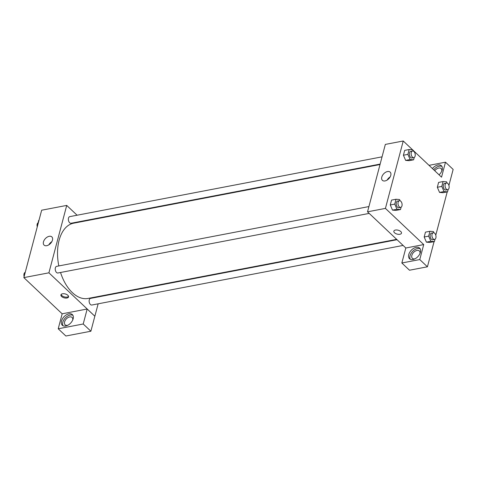 <?xml version="1.0" encoding="UTF-8"?>
<svg xmlns="http://www.w3.org/2000/svg" width="477" height="477" viewBox="0 0 477 477"><rect width="100%" height="100%" fill="white"/><g stroke="black" fill="none" stroke-linecap="round" stroke-linejoin="round"><path stroke-width="0.72" d="M62.165 313.824L23.85 277.614L41.66 210.208L66.72 205.414L77.101 215.222M83.159 220.946L83.529 221.298M43.479 241.857A5.652 3.542 133.4 0 1 47.235 237.081A5.652 3.542 133.4 0 1 51.85 236.89A5.652 3.542 133.4 0 1 50.544 243.431A5.652 3.542 133.4 0 1 44.087 245.106A5.652 3.542 133.4 0 1 43.479 241.857M98.149 303.819L94.863 316.239L48.91 272.82L23.85 277.614M48.91 272.82L66.72 205.414M51.844 241.654A5.652 3.542 -46.6 0 0 48.845 244.832M66.959 298.012A3.941 2.015 14.8 0 1 62.737 297.29A3.941 2.015 14.8 0 1 60.913 294.893A3.941 2.015 14.8 0 1 65.242 293.951A3.941 2.015 14.8 0 1 68.539 296.909A3.941 2.015 14.8 0 1 66.959 298.012M87.178 309.013L62.177 313.794L58.218 328.778L83.219 323.99L87.178 309.013L94.863 316.239M61.151 294.452A3.941 2.015 -165.2 0 0 67.209 297.07A3.941 2.015 -165.2 0 0 68.551 296.408M61.509 321.033A7.322 4.591 133.4 0 1 66.381 314.844A7.322 4.591 133.4 0 1 72.355 314.599A7.322 4.591 133.4 0 1 70.662 323.072A7.322 4.591 133.4 0 1 62.296 325.242A7.322 4.591 133.4 0 1 61.509 321.033M72.903 315.297A7.322 4.591 -46.6 0 0 62.785 322.243A7.322 4.591 -46.6 0 0 63.03 325.749M67.77 325.278A5.068 3.178 133.4 0 1 67.49 325.338A5.068 3.178 133.4 0 1 65.122 324.813A5.068 3.178 133.4 0 1 65.224 320.377A5.068 3.178 133.4 0 1 69.72 316.913A5.068 3.178 133.4 0 1 72.087 317.443A5.068 3.178 133.4 0 1 72.701 320.061M83.219 323.99L90.88 331.229L94.834 316.245M58.218 328.778L65.874 336.011L90.88 331.229M100.182 296.122L100.063 296.569M368.918 206.571L56.632 266.357A3.381 1.986 79.2 0 0 55.32 270.048A3.381 1.986 79.2 0 0 57.908 272.993L369.198 213.398M397.043 239.71L90.541 298.393A3.381 1.986 79.2 0 0 89.121 300.951A3.381 1.986 79.2 0 0 90.433 304.517A3.381 1.986 79.2 0 0 91.811 305.03L403.101 245.434M382.053 156.838L69.773 216.624A3.381 1.986 79.2 0 0 68.354 219.181A3.381 1.986 79.2 0 0 69.666 222.753A3.381 1.986 79.2 0 0 71.043 223.26L380.139 164.088M380.02 164.535L73.589 223.2A38.309 22.532 79.2 0 0 58.832 265.933M60.543 272.492A38.309 22.532 79.2 0 0 72.385 292.657A38.309 22.532 79.2 0 0 87.995 298.453L396.673 239.359M405.826 248.004L401.837 262.994L419.766 259.56L423.725 244.582L405.826 248.004L367.528 211.824L385.338 144.412L403.238 140.989L412.551 149.784M401.837 262.994L409.499 270.226L427.422 266.798L434.07 241.636M435.781 235.173L447.211 191.903M448.917 185.44L453.15 169.43L445.488 162.192L441.535 177.17L412.778 149.999M434.744 170.76A5.068 3.178 133.4 0 1 438.745 168.047A5.068 3.178 133.4 0 1 441.112 168.572A5.068 3.178 133.4 0 1 441.726 171.189M441.929 166.431A7.322 4.591 -46.6 0 0 433.706 169.776M432.43 168.572A7.322 4.591 133.4 0 1 441.38 165.728A7.322 4.591 133.4 0 1 439.055 174.826M415.026 258.796A5.068 3.178 133.4 0 1 414.746 258.862A5.068 3.178 133.4 0 1 412.378 258.331A5.068 3.178 133.4 0 1 413.553 252.464A5.068 3.178 133.4 0 1 419.343 250.962A5.068 3.178 133.4 0 1 419.957 253.579M420.159 248.821A7.322 4.591 -46.6 0 0 410.041 255.761A7.322 4.591 -46.6 0 0 410.286 259.267M408.765 254.551A7.322 4.591 133.4 0 1 413.637 248.362A7.322 4.591 133.4 0 1 419.617 248.118A7.322 4.591 133.4 0 1 417.918 256.59A7.322 4.591 133.4 0 1 409.552 258.767A7.322 4.591 133.4 0 1 408.765 254.551M419.766 259.56L427.422 266.798M429.02 165.346L445.488 162.192M448.153 189.506L447.539 191.843L444.021 191.563L441.791 186.418L437.32 187.27L438.601 182.405L437.32 187.27L439.55 192.416L443.061 192.702L439.55 192.428M414.251 157.47L413.631 159.807L409.159 160.666L405.641 160.391L403.411 155.234L404.699 150.374L403.411 155.234L407.889 154.381L409.171 149.516L412.688 149.796L413.237 151.06M401.109 207.203L400.489 209.54L396.017 210.393L392.505 210.124L390.275 204.967L391.557 200.101L390.275 204.967L394.747 204.108L396.035 199.249L399.547 199.529L400.096 200.793M435.012 239.239L434.398 241.577L430.88 241.296L428.65 236.145L424.178 237.003L425.46 232.138L424.178 237.003L426.408 242.149L429.92 242.429L426.408 242.161M423.725 244.582L385.428 208.395L403.238 140.989M387.521 171.535A5.652 3.542 133.4 0 1 390.156 172.125A5.652 3.542 133.4 0 1 388.85 178.666A5.652 3.542 133.4 0 1 382.393 180.342A5.652 3.542 133.4 0 1 382.506 175.393A5.652 3.542 133.4 0 1 387.521 171.535M385.428 208.395L367.528 211.824M390.15 176.889A5.652 3.542 -46.6 0 0 387.151 180.062M393.853 231.154A3.941 2.015 -165.2 0 0 395.677 233.551A3.941 2.015 -165.2 0 0 399.899 234.273A3.941 2.015 14.8 0 1 395.677 233.551A3.941 2.015 14.8 0 1 393.853 231.154A3.941 2.015 14.8 0 1 398.182 230.212A3.941 2.015 14.8 0 1 401.479 233.17A3.941 2.015 14.8 0 1 399.899 234.273A3.941 2.015 -165.2 0 0 401.479 233.17M400.489 209.54L396.977 209.26L394.747 204.108M399.416 200.728L397.627 201.073A3.381 1.986 79.2 0 0 396.208 203.631A3.381 1.986 79.2 0 0 397.52 207.203A3.381 1.986 79.2 0 0 398.897 207.716L400.686 207.37A3.381 1.986 79.2 0 0 402.004 203.679A3.381 1.986 79.2 0 0 399.416 200.728A3.381 1.986 79.2 0 0 397.997 203.285A3.381 1.986 79.2 0 0 399.309 206.857A3.381 1.986 79.2 0 0 400.686 207.37M396.017 210.393L392.499 210.113L396.977 209.26M396.035 199.249L391.557 200.101M413.631 159.807L410.119 159.527L407.889 154.381M412.557 151L410.769 151.34A3.381 1.986 79.2 0 0 409.349 153.898A3.381 1.986 79.2 0 0 410.661 157.47A3.381 1.986 79.2 0 0 412.039 157.982L413.827 157.637A3.381 1.986 79.2 0 0 415.145 153.946A3.381 1.986 79.2 0 0 412.557 151A3.381 1.986 79.2 0 0 411.138 153.558A3.381 1.986 79.2 0 0 412.45 157.13A3.381 1.986 79.2 0 0 413.827 157.637M409.159 160.666L405.641 160.385L410.119 159.527M409.171 149.516L404.699 150.374M428.65 236.145L429.938 231.285L433.45 231.566L433.998 232.83M433.319 232.764L431.53 233.11A3.381 1.986 79.2 0 0 430.117 235.668A3.381 1.986 79.2 0 0 431.423 239.239A3.381 1.986 79.2 0 0 432.8 239.746L434.595 239.406A3.381 1.986 79.2 0 0 435.912 235.71A3.381 1.986 79.2 0 0 433.319 232.764A3.381 1.986 79.2 0 0 431.906 235.322A3.381 1.986 79.2 0 0 433.217 238.894A3.381 1.986 79.2 0 0 434.595 239.406M434.398 241.577L429.92 242.429M430.88 241.296L426.408 242.149M429.938 231.285L425.46 232.138M441.791 186.418L443.079 181.552L446.591 181.832L447.14 183.096M446.46 183.037L444.671 183.377A3.381 1.986 79.2 0 0 443.252 185.935A3.381 1.986 79.2 0 0 444.564 189.506A3.381 1.986 79.2 0 0 445.941 190.019L447.73 189.673A3.381 1.986 79.2 0 0 449.048 185.982A3.381 1.986 79.2 0 0 446.46 183.037A3.381 1.986 79.2 0 0 445.047 185.595A3.381 1.986 79.2 0 0 446.353 189.16A3.381 1.986 79.2 0 0 447.73 189.673M447.539 191.843L443.061 192.702M444.021 191.563L439.55 192.416M443.079 181.552L438.601 182.405M24.41 275.491L25.83 270.119M24.548 274.985L24.22 275.05M24.887 272.522A3.381 1.986 79.2 0 0 24.124 276.582M37.552 225.758L38.643 220.452L38.971 220.386M37.683 225.251L37.361 225.317M38.029 222.789A3.381 1.986 79.2 0 0 37.266 226.849"/></g></svg>
